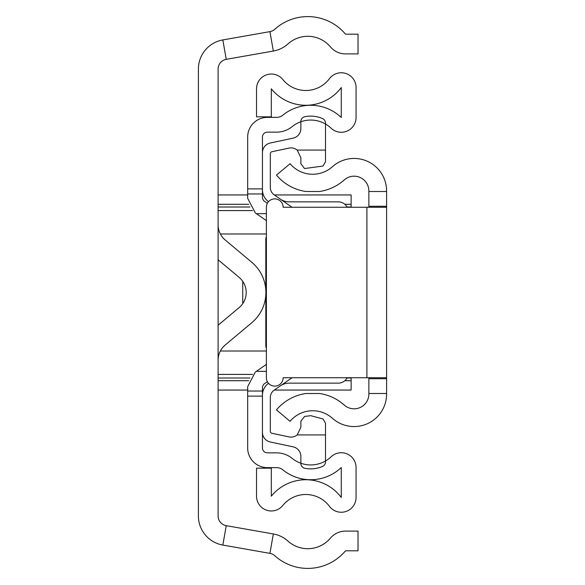 <?xml version="1.0" encoding="UTF-8"?>
<svg xmlns="http://www.w3.org/2000/svg" width="585" height="585" viewBox="0 0 585 585"><rect width="100%" height="100%" fill="white"/><g stroke="black" fill="none" stroke-linecap="round" stroke-linejoin="round"><path stroke-width="0.88" d="M269.919 31.634L222.827 39.934A29.564 29.564 0 0 0 198.395 69.052L198.395 515.948A29.564 29.564 0 0 0 222.827 545.066L269.919 553.366A9.857 9.857 0 0 1 274.804 555.75A49.272 49.272 0 0 0 345.516 550.807L358.027 550.807L358.027 531.1L345.516 531.1A19.707 19.707 0 0 0 330.415 538.141A29.564 29.564 0 0 1 287.988 541.103A29.564 29.564 0 0 0 273.341 533.959L226.249 525.659A9.857 9.857 0 0 1 218.103 515.948L218.103 69.052A9.857 9.857 0 0 1 226.249 59.341L273.341 51.041A29.564 29.564 0 0 0 287.988 43.897A29.564 29.564 0 0 1 330.415 46.858A19.707 19.707 0 0 0 345.516 53.9L358.027 53.9L358.027 34.193L345.516 34.193A49.272 49.272 0 0 0 274.804 29.25A9.857 9.857 0 0 1 269.919 31.634L273.341 51.041M218.103 259.755L239.141 277.4A19.707 19.707 0 0 1 239.141 307.6L218.103 325.245M218.103 360.155A19.707 19.707 0 0 1 225.152 345.055L251.806 322.701A39.414 39.414 0 0 0 251.806 262.299L225.152 239.945A19.707 19.707 0 0 1 218.103 224.845M242.738 281.363L242.738 303.637M351.132 377.734L351.132 390.056L274.336 390.056M274.336 194.944L351.132 194.944L351.132 207.265M386.605 207.265L386.605 377.734L283.14 377.734A8.373 8.373 0 0 1 274.76 386.115A8.373 8.373 0 0 1 266.387 377.734L266.387 207.265A8.373 8.373 0 0 1 274.76 198.885A8.373 8.373 0 0 1 283.14 207.265L386.605 207.265L386.605 190.966A32.519 32.519 0 0 0 332.404 166.725A29.564 29.564 0 0 1 290.058 163.698L276.464 175.098A47.297 47.297 0 0 0 305.889 191.5L319.512 191.5L305.889 191.5M386.605 377.734L386.605 393.5L368.864 393.5L368.864 377.734M305.889 393.5L319.512 393.5L305.889 393.5A47.297 47.297 0 0 0 276.464 409.902L290.058 421.302A29.564 29.564 0 0 1 332.404 418.275A32.519 32.519 0 0 0 386.605 394.034L386.605 393.5M386.605 191.5L368.864 191.5L368.864 190.966A14.779 14.779 0 0 0 344.236 179.946A47.297 47.297 0 0 1 319.512 191.5M319.512 393.5A47.297 47.297 0 0 1 344.236 405.054A14.779 14.779 0 0 0 368.864 394.034L368.864 393.5M368.864 207.265L368.864 191.5M262.446 396.118L262.446 447.927A4.929 4.929 0 0 0 267.374 452.856L276.617 452.856A24.636 24.636 0 0 1 292.12 458.347A29.564 29.564 0 0 0 331.095 456.805A14.779 14.779 0 0 1 356.06 467.525L356.06 497.462A14.779 14.779 0 0 1 329.45 506.325A29.564 29.564 0 0 0 282.811 505.484A14.779 14.779 0 0 1 256.537 496.197L256.537 468.175L271.316 468.175L271.316 496.197A44.343 44.343 0 0 1 341.274 497.462L341.274 467.525A44.343 44.343 0 0 1 282.818 469.835A9.857 9.857 0 0 0 276.617 467.634L267.374 467.634A19.707 19.707 0 0 1 247.667 447.927L247.667 396.118L262.446 396.118L262.446 386.663L263.711 384.235L267.382 381.691M247.667 396.118L247.667 386.663L255.272 372.104L266.387 364.367M267.382 203.309L263.711 200.765L262.446 198.337L262.446 137.073A4.929 4.929 0 0 1 267.374 132.144L276.617 132.144A24.636 24.636 0 0 0 292.12 126.652A29.564 29.564 0 0 1 331.095 128.195A14.779 14.779 0 0 0 356.06 117.475L356.06 87.538A14.779 14.779 0 0 0 329.45 78.675A29.564 29.564 0 0 1 282.811 79.516A14.779 14.779 0 0 0 256.537 88.803L256.537 116.824L271.316 116.824L271.316 88.803A44.343 44.343 0 0 0 341.274 87.538L341.274 117.475A44.343 44.343 0 0 0 282.818 115.165A9.857 9.857 0 0 1 276.617 117.366L267.374 117.366A19.707 19.707 0 0 0 247.667 137.073L247.667 188.882L262.446 188.882M266.387 220.633L255.272 212.896L247.667 198.337L247.667 188.882M266.387 348.272A4.929 3.481 -90 0 1 265.809 345.552L265.809 295.103M265.809 289.897L265.809 239.448A4.929 3.481 -90 0 1 266.387 236.728M247.667 391.036L262.446 391.036M247.667 193.964L262.446 193.964M268.508 383.307A14.779 14.779 0 0 0 262.446 395.241L262.446 432.344A9.857 9.857 0 0 0 270.248 441.982L293.07 446.83A9.857 9.857 0 0 1 300.873 456.468L300.873 463.459A4.929 4.929 0 0 0 304.814 468.285A29.564 29.564 0 0 0 322.554 466.413A4.929 4.929 0 0 0 325.509 461.901L325.509 423.24L323.044 418.97L310.73 415.672L304.573 416.454L300.873 421.222L300.873 427.255L297.209 434.926A9.857 9.857 0 0 1 288.975 436.893L271.893 433.266A1.974 1.974 0 0 1 270.328 431.335L270.328 397.471A8.87 8.87 0 0 1 274.131 390.195L292.032 377.734M347.117 207.265A9.857 9.857 0 0 0 338.32 201.847L288.88 201.847A14.779 14.779 0 0 1 280.434 199.192M292.032 207.265L274.131 194.805A8.87 8.87 0 0 1 270.328 187.529L270.328 153.665A1.974 1.974 0 0 1 271.893 151.734L288.975 148.107A9.857 9.857 0 0 1 297.209 150.074L300.873 157.745L300.873 163.778L304.573 168.546L323.044 166.03L325.509 161.76L325.509 123.099A4.929 4.929 0 0 0 322.554 118.587A29.564 29.564 0 0 0 304.814 116.715A4.929 4.929 0 0 0 300.873 121.541L300.873 128.532A9.857 9.857 0 0 1 293.07 138.17L270.248 143.018A9.857 9.857 0 0 0 262.446 152.656L262.446 189.759A14.779 14.779 0 0 0 268.508 201.693M297.209 434.926L325.509 434.926M280.434 385.808A14.779 14.779 0 0 1 288.88 383.153L338.32 383.153A9.857 9.857 0 0 0 347.117 377.734M325.509 150.074L297.209 150.074M282.701 384.506L285.012 383.672M285.012 201.328L282.701 200.494M222.827 39.934L226.249 59.341M222.827 545.066L226.249 525.659M269.919 553.366L273.341 533.959M266.387 233.985L220.355 233.985M220.355 351.015L266.387 351.015M218.103 374.422L252.566 374.422M252.566 210.578L218.103 210.578M218.103 377.998L249.927 377.998M346.985 377.998L351.132 377.998M351.132 207.002L346.985 207.002M249.927 207.002L218.103 207.002M351.132 380.711L344.814 380.711M248.691 380.711L218.103 380.711M218.103 204.289L248.691 204.289M344.814 204.289L351.132 204.289M386.605 378.722L368.864 378.722M386.605 206.278L368.864 206.278M366.897 377.734L366.897 207.265M256.384 371.329L266.387 371.329M256.384 213.671L266.387 213.671M218.103 390.056L247.667 390.056M262.446 390.056L263.389 390.056M218.103 194.944L247.667 194.944M262.446 194.944L263.389 194.944"/></g></svg>
